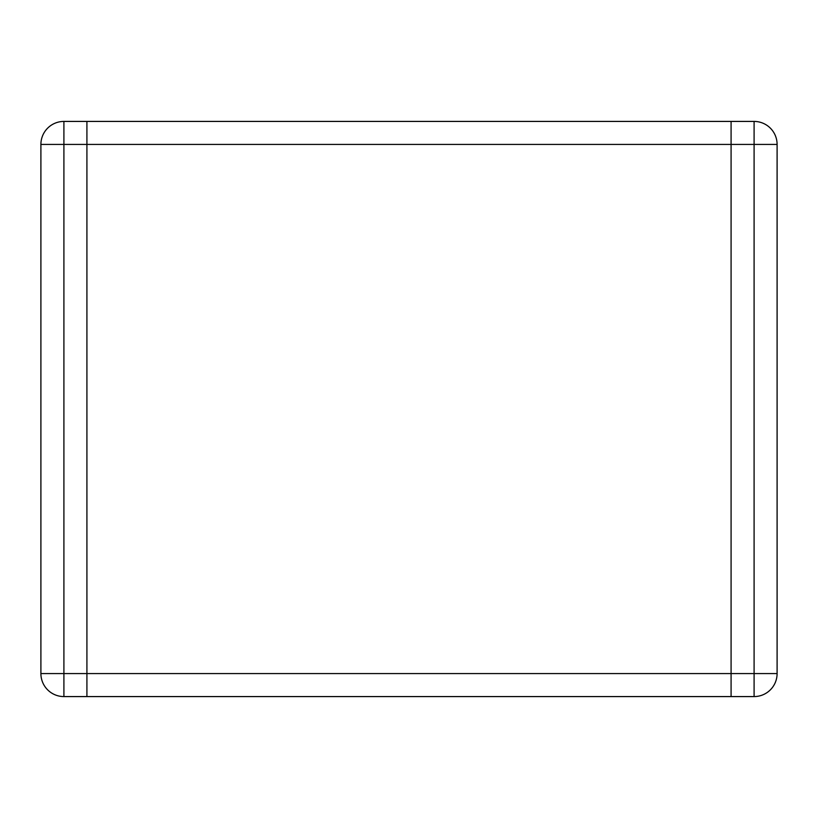 <?xml version="1.0" encoding="UTF-8"?>
<svg xmlns="http://www.w3.org/2000/svg" width="818" height="818" viewBox="0 0 818 818"><rect width="100%" height="100%" fill="white"/><g stroke="black" fill="none" stroke-linecap="round" stroke-linejoin="round"><path stroke-width="1.23" d="M86.912 121.422L731.087 121.422L731.087 696.578L86.912 696.578L86.912 144.428L86.912 696.578L63.906 696.578L63.906 673.572L754.094 673.572L754.094 144.428L731.087 144.428L731.087 696.578L754.094 696.578A23.006 23.006 0 0 0 777.1 673.572L777.1 144.428A23.006 23.006 0 0 0 754.094 121.422L754.094 144.428L777.1 144.428A23.006 23.006 0 0 0 754.094 121.422L731.087 121.422L731.087 144.428L86.912 144.428L86.912 121.422L86.912 144.428L63.906 144.428L63.906 673.572L40.9 673.572L40.9 144.428A23.006 23.006 0 0 1 63.906 121.422L86.912 121.422M40.9 673.572A23.006 23.006 0 0 0 63.906 696.578A23.006 23.006 0 0 1 40.9 673.572M754.094 696.578A23.006 23.006 0 0 0 777.1 673.572L754.094 673.572L754.094 696.578M63.906 121.422A23.006 23.006 0 0 0 40.9 144.428L63.906 144.428L63.906 121.422"/></g></svg>
